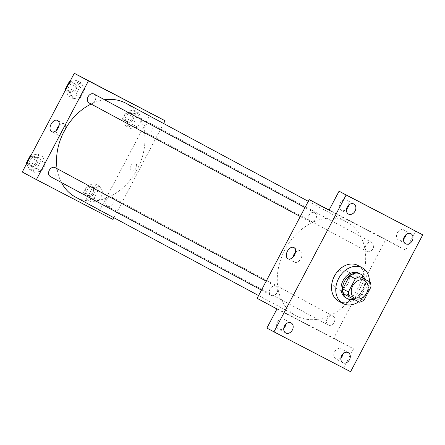 <?xml version="1.0" encoding="UTF-8"?>
<svg xmlns="http://www.w3.org/2000/svg" width="445" height="445" viewBox="0 0 445 445"><rect width="100%" height="100%" fill="white"/><g stroke="black" fill="none" stroke-linecap="round" stroke-linejoin="round"><path stroke-width="0.33" stroke-dasharray="2.23 1.67" d="M346.015 270.582A10.146 7.849 -61.7 0 1 346.093 270.621A10.146 7.849 -61.7 0 1 348.201 283.276A10.146 7.849 -61.7 0 1 336.481 288.488A10.146 7.849 -61.7 0 1 334.345 275.883A10.146 7.849 -61.7 0 1 346.015 270.582M364.043 300.108L358.386 297.065L365.328 283.899L370.985 286.942M364.455 278.965A13.628 10.547 -61.7 0 1 365.328 283.899M358.386 297.065A13.628 10.547 -61.7 0 1 353.808 299.157L359.465 302.2M343.59 293.845L353.808 299.157M354.075 299.396A13.951 10.797 118.3 0 0 363.598 291.386A13.951 10.797 118.3 0 0 364.856 279.182M359.215 273.358A13.951 10.797 -61.7 0 1 362.18 290.624A13.951 10.797 -61.7 0 1 345.999 297.928M369.445 281.652A20.292 15.703 -61.7 0 1 358.698 301.799M357.969 265.487A20.292 15.703 -61.7 0 1 362.191 290.796A20.292 15.703 -61.7 0 1 338.751 301.232M266.894 328.06L350.588 371.72M343.512 367.915L353.569 348.847L333.761 338.189L385.809 239.466L405.618 250.123L415.675 231.05M367.514 287.948A4.439 2.809 -62.5 0 0 367.492 287.937A4.439 2.809 -62.5 0 0 362.948 290.574A4.439 2.809 -62.5 0 0 363.398 295.808A4.439 2.809 -62.5 0 0 367.932 293.188A4.439 2.809 -62.5 0 0 367.514 287.948A4.439 2.809 -62.5 0 0 367.492 287.932A4.439 2.809 -62.5 0 0 362.948 290.574A4.439 2.809 -62.5 0 0 363.393 295.808A4.439 2.809 -62.5 0 0 367.926 293.188A4.439 2.809 -62.5 0 0 367.514 287.943M405.851 234.765A5.707 4.417 118.3 0 0 403.893 229.926A5.707 4.417 118.3 0 0 397.274 232.913A5.707 4.417 118.3 0 0 398.486 239.977A5.707 4.417 118.3 0 0 403.604 238.943M348.735 205.056A5.707 4.417 118.3 0 0 346.777 200.217A5.707 4.417 118.3 0 0 340.158 203.204A5.707 4.417 118.3 0 0 341.371 210.268A5.707 4.417 118.3 0 0 346.488 209.233M405.618 250.123L329 210.263M286.04 323.971A5.707 4.417 118.3 0 0 284.082 319.132A5.707 4.417 118.3 0 0 277.458 322.119A5.707 4.417 118.3 0 0 278.676 329.183A5.707 4.417 118.3 0 0 283.793 328.149M343.156 353.68A5.707 4.417 118.3 0 0 341.198 348.841A5.707 4.417 118.3 0 0 334.579 351.828A5.707 4.417 118.3 0 0 335.791 358.893A5.707 4.417 118.3 0 0 340.909 357.858M276.951 308.986L353.569 348.847M346.316 221.782A53.267 41.218 -61.7 0 1 346.705 221.988A53.267 41.218 -61.7 0 1 357.774 288.421A53.267 41.218 -61.7 0 1 296.242 315.811A53.267 41.218 -61.7 0 1 285.039 249.628A53.267 41.218 -61.7 0 1 346.316 221.782M257.138 298.334L333.761 338.189M385.809 239.466L329.144 209.99M275.883 286.352A5.073 3.927 -61.7 0 1 275.917 286.374A5.073 3.927 -61.7 0 1 276.974 292.699A5.073 3.927 -61.7 0 1 271.111 295.308A5.073 3.927 -61.7 0 1 270.048 289.005A5.073 3.927 -61.7 0 1 275.883 286.352M371.798 242.469A5.073 3.927 -61.7 0 1 371.836 242.492A5.073 3.927 -61.7 0 1 372.893 248.816A5.073 3.927 -61.7 0 1 367.03 251.425A5.073 3.927 -61.7 0 1 365.962 245.123A5.073 3.927 -61.7 0 1 371.798 242.469M332.999 316.067A5.073 3.927 -61.7 0 1 333.032 316.084A5.073 3.927 -61.7 0 1 334.089 322.414A5.073 3.927 -61.7 0 1 328.232 325.022A5.073 3.927 -61.7 0 1 327.164 318.715A5.073 3.927 -61.7 0 1 332.999 316.067M309.954 221.732A5.073 3.927 118.3 0 0 315.789 219.085A5.073 3.927 118.3 0 0 314.721 212.782A5.073 3.927 118.3 0 0 308.858 215.386A5.073 3.927 118.3 0 0 309.915 221.716A5.073 3.927 118.3 0 0 309.954 221.732M303.585 322.636L297.182 319.232L303.585 322.636M350.682 221.248L357.085 224.653L350.682 221.254M295.43 252.454A6.364 4.027 117.5 0 1 300.364 250.885A6.364 4.027 117.5 0 1 300.392 250.902A6.364 4.027 117.5 0 1 300.987 258.411A6.364 4.027 117.5 0 1 294.49 262.172A6.364 4.027 117.5 0 1 292.944 257.232M125.968 103.268A53.267 41.218 -61.7 0 1 137.038 169.701A53.267 41.218 -61.7 0 1 75.505 197.09M61.482 182.561A53.267 41.218 -61.7 0 1 57.088 168.677M91.119 104.041A53.267 41.218 -61.7 0 1 104.592 99.769M89.211 103.012A5.073 3.927 118.3 0 0 95.046 100.364A5.073 3.927 118.3 0 0 93.978 94.056M112.257 197.346A5.073 3.927 -61.7 0 1 112.296 197.363A5.073 3.927 -61.7 0 1 113.347 203.693A5.073 3.927 -61.7 0 1 107.49 206.302A5.073 3.927 -61.7 0 1 106.422 199.994A5.073 3.927 -61.7 0 1 112.257 197.346M151.061 123.749A5.073 3.927 -61.7 0 1 151.094 123.771A5.073 3.927 -61.7 0 1 152.151 130.096A5.073 3.927 -61.7 0 1 146.288 132.705A5.073 3.927 -61.7 0 1 145.226 126.402A5.073 3.927 -61.7 0 1 151.061 123.749M55.18 167.654A5.073 3.927 -61.7 0 1 56.231 173.978A5.073 3.927 -61.7 0 1 50.374 176.587M113.926 217.755L163.61 123.515M22.25 172.004L113.019 219.468M98.868 211.859L150.922 113.136M135.452 163.137A4.439 2.809 -62.5 0 0 135.43 163.126A4.439 2.809 -62.5 0 0 130.891 165.768A4.439 2.809 -62.5 0 0 131.336 171.002A4.439 2.809 -62.5 0 0 135.87 168.377A4.439 2.809 -62.5 0 0 135.452 163.137A4.439 2.809 -62.5 0 0 135.43 163.126A4.439 2.809 -62.5 0 0 130.891 165.768A4.439 2.809 -62.5 0 0 131.336 171.002A4.439 2.809 -62.5 0 0 135.87 168.377A4.439 2.809 -62.5 0 0 135.452 163.137M31.356 165.679L34.526 172.282L41.802 171.114L45.902 163.343L42.726 156.74L35.45 157.908L31.356 165.679L34.526 172.282L41.802 171.114L45.902 163.343L42.726 156.74L35.45 157.908L31.356 165.679L26.856 163.259M127.27 121.797L130.446 128.399L137.716 127.231L141.816 119.46L138.64 112.858L131.37 114.026L127.27 121.797L130.446 128.399L137.716 127.231L141.816 119.46L138.64 112.858L131.37 114.026L127.27 121.797L122.319 119.132L125.496 125.735L132.766 124.567L136.865 116.796L133.689 110.193L126.413 111.361L122.319 119.132M88.472 195.388L91.642 201.997L98.918 200.823L103.017 193.052L99.841 186.449L92.566 187.618L88.472 195.388L91.642 201.997L98.918 200.823L103.017 193.052L99.841 186.449L92.566 187.618L88.472 195.388L83.515 192.724L86.692 199.332L93.967 198.164L98.061 190.388L94.885 183.785L87.615 184.953L83.515 192.724M70.154 92.087L73.33 98.69L80.601 97.522L84.7 89.745L81.524 83.143L74.254 84.311L70.154 92.087L73.33 98.69L80.601 97.522L84.7 89.745L81.524 83.143L74.254 84.311L70.154 92.087L65.66 89.668M71.528 197.83L65.12 194.426L71.528 197.825M125.028 99.847L117.174 95.703M59.124 125.362A6.364 4.027 117.5 0 1 64.058 123.793A6.364 4.027 117.5 0 1 64.086 123.81A6.364 4.027 117.5 0 1 64.681 131.32A6.364 4.027 117.5 0 1 58.184 135.08A6.364 4.027 117.5 0 1 56.637 130.14M65.482 90.007L68.38 96.025L75.65 94.857L79.75 87.087L76.573 80.478L69.943 81.546M74.843 83.766A5.073 3.927 -61.7 0 1 74.877 83.782A5.073 3.927 -61.7 0 1 75.934 90.112A5.073 3.927 -61.7 0 1 70.071 92.721A5.073 3.927 -61.7 0 1 69.003 86.419A5.073 3.927 -61.7 0 1 74.843 83.766M68.38 96.025L73.33 98.69M75.65 94.857L80.601 97.522M79.75 87.087L84.7 89.745M76.573 80.478L81.524 83.143M69.759 81.897L74.254 84.311M73.425 83.004A5.073 3.927 -61.7 0 1 73.464 83.026A5.073 3.927 -61.7 0 1 74.515 89.35A5.073 3.927 -61.7 0 1 68.658 91.959A5.073 3.927 -61.7 0 1 67.59 85.657A5.073 3.927 -61.7 0 1 73.425 83.004M26.683 163.599L29.576 169.617L36.846 168.449L40.946 160.678L37.769 154.076L31.139 155.138M36.039 157.358A5.073 3.927 -61.7 0 1 36.078 157.38A5.073 3.927 -61.7 0 1 37.13 163.704A5.073 3.927 -61.7 0 1 31.272 166.313A5.073 3.927 -61.7 0 1 30.204 160.011A5.073 3.927 -61.7 0 1 36.039 157.358M29.576 169.617L34.526 172.282M36.846 168.449L41.802 171.114M40.946 160.678L45.902 163.343M37.769 154.076L42.726 156.74M30.955 155.489L35.45 157.908M34.627 156.595A5.073 3.927 -61.7 0 1 34.66 156.618A5.073 3.927 -61.7 0 1 35.717 162.942A5.073 3.927 -61.7 0 1 29.854 165.551A5.073 3.927 -61.7 0 1 28.786 159.249A5.073 3.927 -61.7 0 1 34.627 156.595M131.959 113.475A5.073 3.927 -61.7 0 1 131.993 113.497A5.073 3.927 -61.7 0 1 133.049 119.822A5.073 3.927 -61.7 0 1 127.187 122.431A5.073 3.927 -61.7 0 1 126.119 116.128A5.073 3.927 -61.7 0 1 131.959 113.475M125.496 125.735L130.446 128.399M132.766 124.567L137.716 127.231M136.865 116.796L141.816 119.46M133.689 110.193L138.64 112.858M126.413 111.361L131.37 114.026M130.541 112.718A5.073 3.927 -61.7 0 1 130.58 112.735A5.073 3.927 -61.7 0 1 131.631 119.065A5.073 3.927 -61.7 0 1 125.774 121.669A5.073 3.927 -61.7 0 1 124.706 115.366A5.073 3.927 -61.7 0 1 130.541 112.718M93.155 187.072A5.073 3.927 -61.7 0 1 93.194 187.089A5.073 3.927 -61.7 0 1 94.245 193.419A5.073 3.927 -61.7 0 1 88.388 196.028A5.073 3.927 -61.7 0 1 87.32 189.72A5.073 3.927 -61.7 0 1 93.155 187.072M86.692 199.332L91.642 201.997M93.967 198.164L98.918 200.823M98.061 190.388L103.017 193.052M94.885 183.785L99.841 186.449M87.615 184.953L92.566 187.618M91.742 186.31A5.073 3.927 -61.7 0 1 91.776 186.327A5.073 3.927 -61.7 0 1 92.833 192.657A5.073 3.927 -61.7 0 1 86.97 195.266A5.073 3.927 -61.7 0 1 85.907 188.964A5.073 3.927 -61.7 0 1 91.742 186.31M364.488 280.511L346.093 270.621M354.876 298.384L336.481 288.488M348.274 352.646L341.198 348.841M342.867 362.697L335.791 358.893M410.969 233.731L403.893 229.926M405.562 243.782L398.486 239.977M353.853 204.021L346.777 200.217M348.446 214.073L341.371 210.268M291.158 322.936L284.082 319.132M285.751 332.988L278.676 329.183M300.364 250.885L293.884 247.515M294.49 262.172L288.01 258.801M258.601 295.563L296.242 315.811M308.285 201.324L346.705 221.988M314.721 212.782L305.003 207.554M309.915 221.716L300.269 216.526M107.49 206.302L328.232 325.022M112.296 197.363L333.032 316.084M146.288 132.705L367.03 251.425M151.094 123.771L371.836 242.492M261.471 290.123L271.111 295.308M266.199 281.145L275.917 286.374M64.058 123.793L57.577 120.423M58.184 135.08L51.709 131.709M68.658 91.959L70.071 92.721M73.464 83.026L74.877 83.782M29.854 165.551L31.272 166.313M34.66 156.618L36.078 157.38M125.774 121.669L127.187 122.431M130.58 112.735L131.993 113.497M86.97 195.266L88.388 196.028M91.776 186.327L93.194 187.089"/><path stroke-width="0.67" d="M364.411 280.472A10.146 7.849 -61.7 0 1 364.488 280.511A10.146 7.849 -61.7 0 1 366.597 293.166A10.146 7.849 -61.7 0 1 354.876 298.384A10.146 7.849 -61.7 0 1 352.74 285.779A10.146 7.849 -61.7 0 1 364.411 280.472M355.316 278.787L348.374 291.953A13.628 10.547 -61.7 0 0 349.247 296.887L359.465 302.2A13.628 10.547 -61.7 0 0 364.043 300.108L370.985 286.942A13.628 10.547 -61.7 0 0 370.112 282.008L359.894 276.695A13.628 10.547 -61.7 0 0 355.316 278.787L349.653 275.744L342.711 288.911L348.374 291.953M370.112 282.008L359.894 276.695M349.247 296.887L343.59 293.845A13.628 10.547 -61.7 0 1 342.711 288.911M349.653 275.744A13.628 10.547 -61.7 0 1 354.237 273.647M364.856 279.182A13.951 10.797 118.3 0 0 360.628 274.114A13.951 10.797 118.3 0 0 344.513 281.29A13.951 10.797 118.3 0 0 347.411 298.69A13.951 10.797 118.3 0 0 354.075 299.396M347.411 298.69L345.999 297.928A13.951 10.797 -61.7 0 1 343.062 280.595A13.951 10.797 -61.7 0 1 359.109 273.302A13.951 10.797 -61.7 0 1 359.215 273.358L360.628 274.114M358.698 301.799A20.292 15.703 -61.7 0 1 342.995 303.512A20.292 15.703 -61.7 0 1 338.723 278.303A20.292 15.703 -61.7 0 1 362.069 267.695A20.292 15.703 -61.7 0 1 362.219 267.773A20.292 15.703 -61.7 0 1 369.445 281.652M342.995 303.512L338.751 301.232A20.292 15.703 -61.7 0 1 334.479 276.017A20.292 15.703 -61.7 0 1 357.825 265.409A20.292 15.703 -61.7 0 1 357.969 265.487L362.219 267.773M284.533 325.924A5.707 4.417 -61.7 0 1 291.158 322.936A5.707 4.417 -61.7 0 1 292.343 330.051A5.707 4.417 -61.7 0 1 285.751 332.988A5.707 4.417 -61.7 0 1 284.533 325.924M347.233 207.008A5.707 4.417 -61.7 0 1 353.853 204.021A5.707 4.417 -61.7 0 1 355.038 211.136A5.707 4.417 -61.7 0 1 348.446 214.073A5.707 4.417 -61.7 0 1 347.233 207.008M404.349 236.718A5.707 4.417 -61.7 0 1 410.969 233.731A5.707 4.417 -61.7 0 1 412.153 240.851A5.707 4.417 -61.7 0 1 405.562 243.782A5.707 4.417 -61.7 0 1 404.349 236.718M341.649 355.633A5.707 4.417 -61.7 0 1 348.274 352.646A5.707 4.417 -61.7 0 1 349.459 359.766A5.707 4.417 -61.7 0 1 342.867 362.697A5.707 4.417 -61.7 0 1 341.649 355.633M350.588 371.72L422.75 234.854L346.132 194.999L273.97 331.864L350.588 371.72M329.144 209.99L309.192 199.61L329 210.263L339.057 191.194L422.75 234.854M403.604 238.943A5.707 4.417 118.3 0 0 405.111 236.99A5.707 4.417 118.3 0 0 405.851 234.765M346.488 209.233A5.707 4.417 118.3 0 0 347.996 207.281A5.707 4.417 118.3 0 0 348.735 205.056M339.057 191.194L346.132 194.999M309.192 199.61L257.138 298.334L276.951 308.986L266.894 328.06L273.97 331.864M293.917 247.531A6.364 4.027 117.5 0 1 294.512 255.041A6.364 4.027 117.5 0 1 288.01 258.801A6.364 4.027 117.5 0 1 287.375 251.297A6.364 4.027 117.5 0 1 293.884 247.515A6.364 4.027 117.5 0 1 293.917 247.531M283.793 328.149A5.707 4.417 118.3 0 0 285.295 326.196A5.707 4.417 118.3 0 0 286.04 323.971M340.909 357.858A5.707 4.417 118.3 0 0 342.411 355.905A5.707 4.417 118.3 0 0 343.156 353.68M292.944 257.232A6.364 4.027 117.5 0 1 295.43 252.454M104.592 99.769A53.267 41.218 -61.7 0 1 125.579 103.062A53.267 41.218 -61.7 0 1 125.968 103.268L308.285 201.324M258.601 295.563L75.505 197.09A53.267 41.218 -61.7 0 1 61.482 182.561M57.088 168.677A53.267 41.218 -61.7 0 1 91.119 104.041M305.003 207.554L93.978 94.056A5.073 3.927 118.3 0 0 88.121 96.665A5.073 3.927 118.3 0 0 89.172 102.995A5.073 3.927 118.3 0 0 89.211 103.012M261.471 290.123L50.374 176.587A5.073 3.927 -61.7 0 1 49.306 170.285A5.073 3.927 -61.7 0 1 55.141 167.632A5.073 3.927 -61.7 0 1 55.18 167.654L266.199 281.145M163.61 123.515L165.067 120.745L88.449 80.89L36.401 179.613L113.019 219.468L113.926 217.755M36.401 179.613L22.25 172.004L74.298 73.28L165.067 120.745M74.298 73.28L88.449 80.89M57.611 120.439A6.364 4.027 117.5 0 1 58.206 127.949A6.364 4.027 117.5 0 1 51.709 131.709A6.364 4.027 117.5 0 1 51.069 124.205A6.364 4.027 117.5 0 1 57.577 120.423A6.364 4.027 117.5 0 1 57.611 120.439M117.174 95.708L125.023 99.841M56.637 130.14A6.364 4.027 117.5 0 1 59.124 125.362M69.943 81.546L69.298 81.652L65.204 89.423L65.482 90.007M69.298 81.652L69.759 81.897M65.204 89.423L65.66 89.668M31.139 155.138L30.499 155.244L26.4 163.015L26.683 163.599M30.499 155.244L30.955 155.489M26.4 163.015L26.856 163.259M300.269 216.526L89.172 102.995"/></g></svg>
